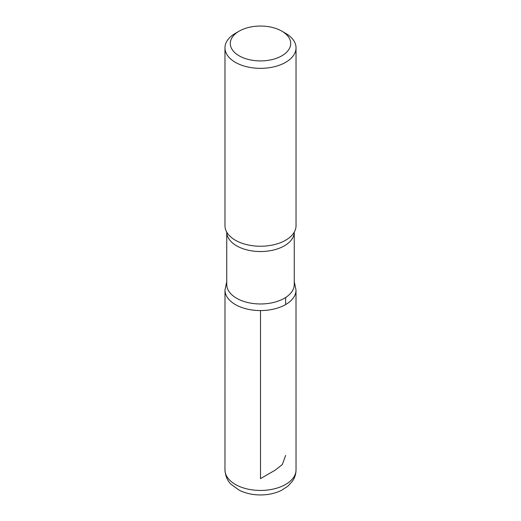 <?xml version="1.0" encoding="UTF-8"?>
<svg xmlns="http://www.w3.org/2000/svg" width="521" height="521" viewBox="0 0 521 521"><rect width="100%" height="100%" fill="white"/><g stroke="black" fill="none" stroke-linecap="round" stroke-linejoin="round"><path stroke-width="0.78" d="M285.625 33.331L281.854 31.156A30.198 17.434 180 0 1 281.854 55.812A30.198 17.434 180 0 1 239.146 55.812A30.198 17.434 180 0 1 239.146 31.156A30.198 17.434 180 0 1 281.854 31.156L285.625 33.331A35.532 20.514 180 0 1 296.032 47.834A35.532 20.514 180 0 1 260.5 68.349A35.532 20.514 180 0 1 224.968 47.834A35.532 20.514 180 0 1 235.375 33.331L239.146 31.156M294.254 284.486A33.754 19.485 180 0 1 260.5 303.971A33.754 19.485 180 0 1 226.746 284.486L226.746 232.132A33.754 19.485 180 0 0 260.5 251.539A33.754 19.485 180 0 0 294.254 232.132L294.254 284.486M294.254 281.555L296.013 290.067A35.513 20.501 180 0 1 260.5 310.575A35.513 20.501 180 0 1 224.987 290.067A35.513 20.501 0 0 0 260.5 310.575A35.513 20.501 0 0 0 296.013 290.067L296.032 469.929A35.532 20.514 180 0 1 260.5 490.443A35.532 20.514 180 0 1 224.968 469.929C225.404 476.096 227.475 480.922 231.181 484.406L239.53 490.359C245.879 493.426 252.932 494.957 260.676 494.95C268.25 494.911 275.14 493.4 281.366 490.411L287.892 486.191L292.437 481.209C294.782 477.803 295.974 474.045 296.032 469.929M296.032 47.834L296.032 225.73A35.532 20.514 180 0 1 293.883 232.75A35.532 20.514 180 0 1 260.5 246.244A35.532 20.514 180 0 1 227.117 232.75A35.532 20.514 180 0 1 224.968 225.73L224.968 47.834M260.5 310.575L260.5 478.636L275.212 470.144L282.31 464.55L285.625 455.426M285.612 304.564L285.612 297.504M226.746 281.555L224.987 290.067L224.968 469.929"/></g></svg>

